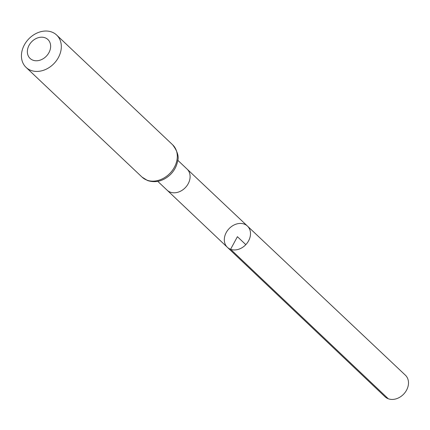 <?xml version="1.0" encoding="UTF-8"?>
<svg xmlns="http://www.w3.org/2000/svg" width="430" height="430" viewBox="0 0 430 430"><rect width="100%" height="100%" fill="white"/><g stroke="black" fill="none" stroke-linecap="round" stroke-linejoin="round"><path stroke-width="0.64" d="M230.593 249.298A14.615 11.578 133.4 0 1 227.362 247.304A14.615 11.578 133.4 0 1 229.002 228.738A14.615 11.578 133.4 0 1 247.444 226.072A14.615 11.578 133.4 0 1 247.341 242.816A14.615 11.578 133.4 0 1 230.593 249.298A14.615 11.578 133.4 0 1 227.362 247.304L385 396.739A14.835 11.755 133.4 0 0 388.285 398.771A14.835 11.755 133.4 0 0 405.286 392.187A14.835 11.755 133.4 0 0 405.388 375.191L247.444 226.072A14.615 11.578 133.4 0 1 247.341 242.816A14.615 11.578 133.4 0 1 230.593 249.298M32.943 60.184A12.981 10.282 133.4 0 1 33.422 40.205A12.981 10.282 133.4 0 1 50.633 46.564A12.981 10.282 133.4 0 1 32.943 60.184M30.992 70.423A22.252 17.63 133.4 0 1 26.079 67.392A22.252 17.63 133.4 0 1 28.563 39.114A22.252 17.63 133.4 0 1 56.663 35.061A22.252 17.63 133.4 0 1 56.491 60.56A22.252 17.63 133.4 0 1 30.992 70.423M245.82 244.649L237.408 236.694L230.593 249.298L388.285 398.771M227.362 247.304L167.093 190.167A14.529 11.508 -46.6 0 0 167.098 190.173A14.529 11.508 -46.6 0 0 170.307 192.151A14.529 11.508 -46.6 0 0 186.953 185.706A14.529 11.508 -46.6 0 0 187.066 169.065A14.529 11.508 -46.6 0 0 187.055 169.06L247.444 226.072M146.974 180.154A22.252 17.63 133.4 0 1 142.061 177.122L147.683 180.6C155.725 183.056 163.228 181.116 170.194 174.79C174.08 170.984 176.536 166.544 177.552 161.46C179.197 156.885 177.563 151.328 172.645 144.792A22.252 17.63 133.4 0 1 172.478 170.285A22.252 17.63 133.4 0 1 146.974 180.154M187.066 169.065L177.74 160.245M167.098 190.173L157.772 181.352M26.079 67.392L142.061 177.122M56.663 35.061L172.645 144.792"/></g></svg>
